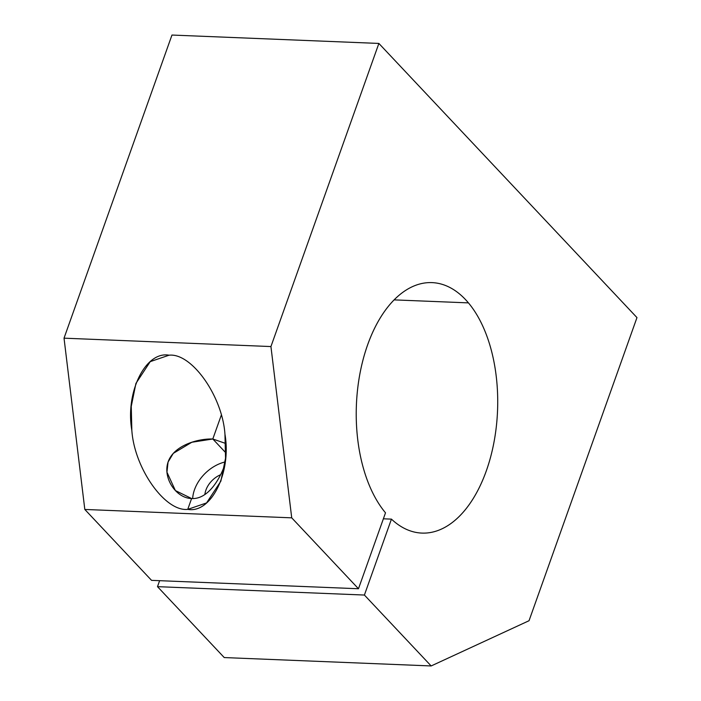 <?xml version="1.0" encoding="UTF-8"?>
<svg xmlns="http://www.w3.org/2000/svg" width="701" height="701" viewBox="0 0 701 701"><rect width="100%" height="100%" fill="white"/><g stroke="black" fill="none" stroke-linecap="round" stroke-linejoin="round"><path stroke-width="1.05" d="M394.128 299.879L468.443 302.885A125.339 70.635 92.3 0 0 432.044 282.617A125.339 70.635 92.3 0 0 360.48 370.829A125.339 70.635 92.3 0 0 385.506 512.825L358.474 588.744L151.556 580.358L358.474 588.744L291.721 517.837L84.812 509.452L151.556 580.358L84.812 509.452L291.721 517.837L270.936 346.557L64.028 338.171L84.812 509.452L64.028 338.171L270.936 346.557L378.873 43.436L171.964 35.05L64.028 338.171L171.964 35.05L378.873 43.436L636.972 317.597L529.036 620.718L431.159 665.95L224.241 657.564L431.159 665.95L364.406 595.044L157.497 586.658L224.241 657.564L157.497 586.658L364.406 595.044L391.438 519.126L383.377 518.801L391.438 519.126A125.339 70.635 92.3 0 0 421.897 533.093A125.339 70.635 92.3 0 0 493.46 444.881A125.339 70.635 92.3 0 0 468.443 302.885L394.128 299.879M169.046 355.205L150.233 361.637L135.924 383.421L131.253 406.387L131.841 430.396C134.39 468.452 165.129 511.879 187.745 509.364L191.601 498.534C176.153 498.236 162.378 477.986 168.187 461.705C173.918 445.591 197.41 438.537 212.806 438.992L221.253 415.272L212.806 438.992L191.82 442.261L173.278 453.372L168.056 462.082L166.952 472.194L175.381 490.56L191.601 498.534C207.478 499.506 219.527 480.299 225.091 464.009C219.527 480.299 207.478 499.506 191.601 498.534L187.745 509.364L206.558 502.932L220.868 481.149L225.538 458.182L224.951 434.173C222.401 396.118 191.662 352.691 169.046 355.205C191.662 352.691 222.401 396.118 224.951 434.173C231.663 472.386 211.203 513.745 187.745 509.364C165.129 511.879 134.39 468.452 131.841 430.396C125.129 392.183 145.589 350.824 169.046 355.205M220.543 474.743A20.68 14.958 -43.3 0 0 204.858 494.547A20.68 14.958 136.7 0 1 220.543 474.743M192.652 498.551A34.472 24.929 136.7 0 1 225.179 461.924A34.472 24.929 -43.3 0 0 192.652 498.551M225.827 452.828L212.806 438.992L225.827 452.828M225.74 443.488L212.806 438.992L225.731 443.479M159.618 580.682L157.497 586.658L159.618 580.682M529.036 620.718L636.972 317.597L378.873 43.436L270.936 346.557L291.721 517.837L358.474 588.744L385.506 512.825A125.339 70.635 -87.7 0 1 369.646 339.494A125.339 70.635 -87.7 0 1 468.443 302.885A125.339 70.635 -87.7 0 1 486.301 470.879A125.339 70.635 -87.7 0 1 391.438 519.126L364.406 595.044L431.159 665.95L529.036 620.718"/></g></svg>
